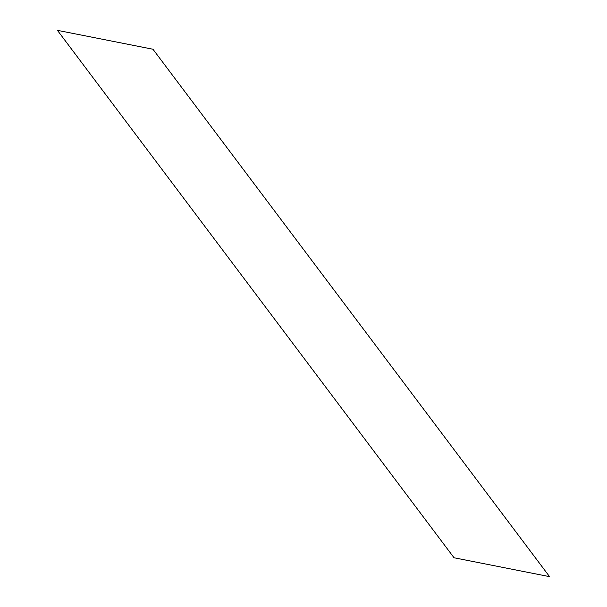 <?xml version="1.0" encoding="UTF-8"?>
<svg xmlns="http://www.w3.org/2000/svg" width="607" height="607" viewBox="0 0 607 607"><rect width="100%" height="100%" fill="white"/><g stroke="black" fill="none" stroke-linecap="round" stroke-linejoin="round"><path stroke-width="0.91" d="M549.57 576.65L152.956 49.235L57.43 30.35L454.044 557.765L549.57 576.65"/></g></svg>
